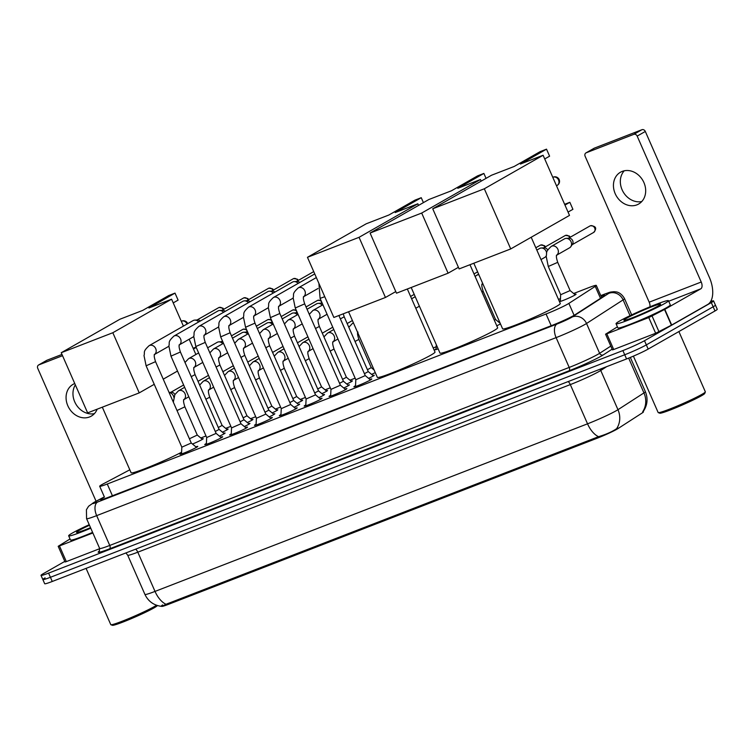 <?xml version="1.0" encoding="UTF-8"?>
<svg xmlns="http://www.w3.org/2000/svg" width="755" height="755" viewBox="0 0 755 755"><rect width="100%" height="100%" fill="white"/><g stroke="black" fill="none" stroke-linecap="round" stroke-linejoin="round"><path stroke-width="1.13" d="M574.763 294.441A9.164 0.623 156.3 0 1 576.084 294.205A9.164 0.623 156.3 0 1 574.866 295.111A9.164 0.623 156.3 0 1 566.212 299.207A9.164 0.623 156.3 0 1 559.455 301.613M500.461 323.914A9.164 0.623 156.3 0 1 500.301 323.999A9.164 0.623 156.3 0 1 496.781 325.801M351.056 381.124A9.164 0.623 156.3 0 1 352.377 380.888A9.164 0.623 156.3 0 1 351.169 381.794A9.164 0.623 156.3 0 1 346.743 384.012M326.198 390.75A9.164 0.623 156.3 0 1 327.519 390.524A9.164 0.623 156.3 0 1 326.311 391.42A9.164 0.623 156.3 0 1 321.885 393.648M301.339 400.386A9.164 0.623 156.3 0 1 302.661 400.15A9.164 0.623 156.3 0 1 301.453 401.056A9.164 0.623 156.3 0 1 297.026 403.274M276.481 410.012A9.164 0.623 156.3 0 1 277.802 409.786A9.164 0.623 156.3 0 1 276.594 410.682A9.164 0.623 156.3 0 1 272.168 412.909M251.632 419.648A9.164 0.623 156.3 0 1 252.953 419.412A9.164 0.623 156.3 0 1 251.736 420.318A9.164 0.623 156.3 0 1 247.31 422.536M226.774 429.274A9.164 0.623 156.3 0 1 228.095 429.048A9.164 0.623 156.3 0 1 226.887 429.944A9.164 0.623 156.3 0 1 222.461 432.171M201.915 438.91A9.164 0.623 156.3 0 1 203.237 438.674A9.164 0.623 156.3 0 1 202.029 439.58A9.164 0.623 156.3 0 1 192.497 444.044M372.913 375.471A9.164 0.623 156.3 0 1 374.235 375.244A9.164 0.623 156.3 0 1 373.017 376.141A9.164 0.623 156.3 0 1 368.591 378.368M348.055 385.107A9.164 0.623 156.3 0 1 349.376 384.871A9.164 0.623 156.3 0 1 348.168 385.777A9.164 0.623 156.3 0 1 343.742 387.995M323.197 394.733A9.164 0.623 156.3 0 1 324.518 394.506A9.164 0.623 156.3 0 1 323.31 395.403A9.164 0.623 156.3 0 1 318.884 397.63M298.338 404.369A9.164 0.623 156.3 0 1 299.659 404.142A9.164 0.623 156.3 0 1 298.452 405.039A9.164 0.623 156.3 0 1 294.025 407.256M273.489 413.995A9.164 0.623 156.3 0 1 274.811 413.768A9.164 0.623 156.3 0 1 273.593 414.665A9.164 0.623 156.3 0 1 269.167 416.892M248.631 423.63A9.164 0.623 156.3 0 1 249.952 423.404A9.164 0.623 156.3 0 1 248.744 424.301A9.164 0.623 156.3 0 1 244.318 426.528M223.773 433.257A9.164 0.623 156.3 0 1 225.094 433.03A9.164 0.623 156.3 0 1 223.886 433.936A9.164 0.623 156.3 0 1 219.46 436.154M369.846 379.406A9.749 0.661 156.3 0 1 371.762 378.991A9.749 0.661 156.3 0 1 370.478 379.954A9.749 0.661 156.3 0 1 360.569 384.597A9.749 0.661 156.3 0 1 353.916 386.824A9.749 0.661 156.3 0 1 355.209 385.871A9.749 0.661 156.3 0 1 355.52 385.692M344.988 389.033A9.749 0.661 156.3 0 1 346.913 388.627A9.749 0.661 156.3 0 1 345.62 389.58A9.749 0.661 156.3 0 1 335.72 394.233A9.749 0.661 156.3 0 1 329.067 396.46A9.749 0.661 156.3 0 1 330.35 395.497A9.749 0.661 156.3 0 1 330.662 395.327M320.139 398.668A9.749 0.661 156.3 0 1 322.055 398.253A9.749 0.661 156.3 0 1 320.771 399.216A9.749 0.661 156.3 0 1 310.862 403.868A9.749 0.661 156.3 0 1 304.208 406.086A9.749 0.661 156.3 0 1 305.492 405.133A9.749 0.661 156.3 0 1 305.813 404.954M295.28 408.295A9.749 0.661 156.3 0 1 297.196 407.889A9.749 0.661 156.3 0 1 295.913 408.842A9.749 0.661 156.3 0 1 286.003 413.495A9.749 0.661 156.3 0 1 279.35 415.722A9.749 0.661 156.3 0 1 280.634 414.759A9.749 0.661 156.3 0 1 280.954 414.589M270.422 417.93A9.749 0.661 156.3 0 1 272.338 417.515A9.749 0.661 156.3 0 1 271.054 418.478A9.749 0.661 156.3 0 1 261.145 423.13A9.749 0.661 156.3 0 1 254.492 425.348A9.749 0.661 156.3 0 1 255.785 424.395A9.749 0.661 156.3 0 1 256.096 424.216M245.564 427.557A9.749 0.661 156.3 0 1 247.489 427.151A9.749 0.661 156.3 0 1 246.196 428.104A9.749 0.661 156.3 0 1 236.287 432.757A9.749 0.661 156.3 0 1 229.643 434.984A9.749 0.661 156.3 0 1 230.926 434.031A9.749 0.661 156.3 0 1 231.238 433.851M220.705 437.192A9.749 0.661 156.3 0 1 222.631 436.777A9.749 0.661 156.3 0 1 221.347 437.74A9.749 0.661 156.3 0 1 211.438 442.392A9.749 0.661 156.3 0 1 204.784 444.62A9.749 0.661 156.3 0 1 206.068 443.657A9.749 0.661 156.3 0 1 206.389 443.478M195.856 446.828A9.749 0.661 156.3 0 1 197.772 446.413A9.749 0.661 156.3 0 1 196.489 447.375A9.749 0.661 156.3 0 1 186.579 452.018A9.749 0.661 156.3 0 1 179.926 454.246A9.749 0.661 156.3 0 1 181.209 453.293A9.749 0.661 156.3 0 1 181.53 453.113M129.813 469.808L103.577 483.691A17.176 1.17 -23.7 0 0 101.953 484.578A17.176 1.17 -23.7 0 0 99.688 486.267A17.176 1.17 -23.7 0 0 107.267 484.012L546.054 313.995A17.176 1.17 -23.7 0 0 568.874 303.397L595.242 286.371A17.176 1.17 -23.7 0 0 596.299 285.409A17.176 1.17 -23.7 0 0 588.721 287.664L573.64 293.516M161.702 606.256L161.73 606.331A15.459 1.048 -23.7 0 0 168.554 604.302L597.479 438.098A15.459 1.048 -23.7 0 0 618.015 428.566L642.467 412.777A15.459 1.048 -23.7 0 0 643.42 411.919L643.213 411.456M560.474 298.612L558.473 299.386M499.697 322.168L499.074 322.404M436.192 346.772L433.21 347.932M355.143 378.18L349.933 380.19M330.284 387.806L325.084 389.825M305.426 397.441L300.226 399.461M280.567 407.077L275.367 409.087M255.718 416.703L250.509 418.723M230.86 426.339L225.66 428.349M206.002 435.965L200.802 437.985M375.254 372.583A9.164 0.623 156.3 0 1 371.592 374.386M438.136 348.876A9.164 0.623 156.3 0 1 435.022 349.725A9.164 0.623 156.3 0 1 436.088 348.914M559.37 301.434A9.164 0.623 156.3 0 1 560.37 300.754M162.533 604.934C160.003 606.973 161.174 606.746 166.034 604.274L598.555 436.683C605.491 434.587 611.173 432.153 615.58 429.378L616.656 428.604A20.036 18.413 -122.8 0 0 617.967 409.701L643.958 392.921A22.905 1.557 -23.7 0 0 645.365 391.637L630.34 357.426M710.644 301.481A17.176 1.17 156.3 0 1 713.579 300.905L715.41 305.095A17.176 1.17 156.3 0 1 713.145 306.785L646.327 344.893A17.176 1.17 156.3 0 1 624.725 354.765L50.425 577.292A17.176 1.17 156.3 0 1 42.846 579.547L44.687 583.728A17.176 1.17 156.3 0 0 52.265 581.473L626.556 358.946A17.176 1.17 156.3 0 0 648.167 349.084L714.985 310.966A17.176 1.17 156.3 0 0 717.25 309.276L715.41 305.095A17.176 1.17 156.3 0 1 713.145 306.785L646.327 344.893A17.176 1.17 156.3 0 1 624.725 354.765L50.425 577.292A17.176 1.17 156.3 0 1 42.846 579.547A17.176 1.17 156.3 0 1 45.111 577.858M628.67 358.106L643.958 392.921A20.036 18.413 -122.8 0 1 642.684 411.768L643.335 411.333C647.469 405.133 648.139 398.574 645.365 391.637M104.445 497.092L104.435 497.101A17.176 1.17 -23.7 0 0 102.822 497.989A17.176 1.17 -23.7 0 0 100.547 499.668A17.176 1.17 -23.7 0 0 108.125 497.413L552.311 325.301A17.176 1.17 -23.7 0 0 575.121 314.712L603.613 296.319A17.176 1.17 -23.7 0 0 604.67 295.356A17.176 1.17 -23.7 0 0 601.027 296.177M713.579 300.905A17.176 1.17 156.3 0 1 711.314 302.595L644.496 340.713A17.176 1.17 156.3 0 1 622.884 350.575L48.584 573.111A17.176 1.17 156.3 0 1 41.006 575.367A17.176 1.17 156.3 0 1 43.28 573.677L64.807 561.39M94.403 413.636A18.318 15.345 60.3 0 1 76.519 405.142A18.318 15.345 60.3 0 1 75.349 384.88M74.745 383.531A18.318 15.345 -119.7 0 0 73.112 384.314A18.318 15.345 -119.7 0 0 68.318 406.822A18.318 15.345 -119.7 0 0 89.534 416.968A18.318 15.345 -119.7 0 0 91.261 416.147A18.318 15.345 -119.7 0 0 97.159 409.182M92.856 532.973L59.447 545.922L66.336 561.607L65.072 561.984L58.182 546.299L59.447 545.922M99.736 548.668L66.336 561.607M46.48 360.531A2.86 2.397 60.3 0 1 46.989 360.229L38.845 364.882A2.86 2.397 -119.7 0 0 37.75 368.364L96.083 501.254M61.976 354.425L46.989 360.229M62.533 355.699L38.845 364.882M70.045 538.947L58.182 546.299M157.38 605.529L157.37 605.548A24.622 1.67 156.3 0 1 154.124 607.841A24.622 1.67 156.3 0 1 129.841 619.279A24.622 1.67 156.3 0 1 112.382 625.291L110.881 624.715A25.764 1.755 156.3 0 1 110.777 624.63L86.079 568.373M156.54 605.246A25.764 1.755 156.3 0 1 154.558 606.444A25.764 1.755 156.3 0 1 129.152 618.42A25.764 1.755 156.3 0 1 110.881 624.715M90.76 528.207A28.624 1.944 156.3 0 1 68.667 535.814A28.624 1.944 156.3 0 1 72.442 533.002A28.624 1.944 156.3 0 1 89.222 524.706M92.601 532.388A28.624 1.944 156.3 0 1 70.508 540.004L68.667 535.814M90.525 527.66A20.036 1.359 156.3 0 1 76.614 532.435A20.036 1.359 156.3 0 1 79.181 530.397A20.036 1.359 156.3 0 1 89.468 525.253M181.578 452.226A31.493 2.142 156.3 0 1 150.151 466.59A31.493 2.142 156.3 0 1 131.115 472.772L102.321 407.181M148.943 307.983L175.018 293.11L168.733 295.545L142.667 310.418L120.007 319.195L61.23 352.727L112.825 332.728L171.602 299.207L148.943 307.983M173.225 302.897L178.095 300.122L175.018 293.11M171.602 299.207L183.418 326.113M189.175 339.24L195.875 354.501M112.825 332.728L139.231 392.883L154.246 384.314M163.24 379.18L177.501 371.045M139.231 392.883L87.627 412.872L61.23 352.727M196.234 347.451L193.469 349.027M196.083 347.121L193.138 348.263M407.332 288.995L435.012 352.047A31.493 2.142 156.3 0 1 430.86 355.143A31.493 2.142 156.3 0 1 398.838 370.167A31.493 2.142 156.3 0 1 377.349 377.358L348.555 311.768M395.176 212.57L421.252 197.697L414.967 200.132L388.891 215.005L366.232 223.782L307.455 257.313L359.05 237.325L417.836 203.793L395.176 212.57M423.413 202.633L421.252 197.697M417.836 203.793L418.544 205.407M359.05 237.325L385.456 297.47L395.79 291.581M385.456 297.47L333.861 317.459L307.455 257.313M469.969 264.722L497.649 327.783A31.493 2.142 156.3 0 1 493.496 330.879A31.493 2.142 156.3 0 1 461.475 345.903A31.493 2.142 156.3 0 1 439.986 353.095L411.192 287.504M457.804 188.306L483.88 173.433L477.604 175.858L451.528 190.741L428.868 199.518L370.092 233.05L421.686 213.052L480.463 179.52L457.804 188.306M486.05 178.359L483.88 173.433M480.463 179.52L481.171 181.134M421.686 213.052L448.092 273.197L458.417 267.308M448.092 273.197L396.498 293.195L370.092 233.05M531.199 237.249L560.285 303.51A31.493 2.142 156.3 0 1 556.124 306.606A31.493 2.142 156.3 0 1 524.112 321.63A31.493 2.142 156.3 0 1 502.613 328.821L473.819 263.231M520.44 164.033L546.516 149.16L540.231 151.595L514.164 166.468L491.505 175.245L432.728 208.776L484.323 188.778L543.1 155.256L520.44 164.033M544.723 158.946L549.593 156.172L546.516 149.16M543.1 155.256L569.506 215.401L510.729 248.933L459.125 268.922L432.728 208.776M484.323 188.778L510.729 248.933M564.966 205.077L569.846 202.302L572.922 209.305L568.043 212.089M569.846 202.302L564.636 204.312M181.483 453.953L181.832 447.168L191.26 443.015M154.567 354.406A5.153 4.313 60.3 0 0 155.53 348.225A5.153 4.313 60.3 0 0 149.858 345.356A5.153 4.313 60.3 0 0 149.603 345.45A5.153 4.313 60.3 0 0 149.112 345.677L193.091 320.592A5.153 4.313 60.3 0 1 193.582 320.365A5.153 4.313 60.3 0 1 194.724 320.12A5.153 4.313 60.3 0 1 198.697 321.951M194.724 320.12L197.697 319.941A3.718 3.114 60.3 0 1 200.33 321.017M206.341 444.317L206.691 437.532L216.119 433.389L221.357 437.73M193.714 336.655L179.407 344.808A5.153 4.313 60.3 0 0 180.388 338.599A5.153 4.313 60.3 0 0 174.716 335.73A5.153 4.313 60.3 0 0 174.462 335.815A5.153 4.313 60.3 0 0 173.971 336.05L217.95 310.966A5.153 4.313 60.3 0 1 218.431 310.73A5.153 4.313 60.3 0 1 219.582 310.484A5.153 4.313 60.3 0 1 223.546 312.315M219.582 310.484L222.555 310.314A3.718 3.114 60.3 0 1 225.179 311.381M231.2 434.691L231.549 427.906L240.977 423.753L246.215 428.094M204.284 335.144A5.153 4.313 60.3 0 0 205.247 328.963A5.153 4.313 60.3 0 0 199.575 326.094A5.153 4.313 60.3 0 0 199.32 326.188A5.153 4.313 60.3 0 0 198.829 326.415L242.799 301.33A5.153 4.313 60.3 0 1 243.289 301.103A5.153 4.313 60.3 0 1 244.431 300.858A5.153 4.313 60.3 0 1 248.404 302.689M244.431 300.858L247.404 300.679A3.718 3.114 60.3 0 1 250.037 301.755M256.058 425.056L256.398 418.27L265.836 414.127L271.073 418.468M229.133 325.518A5.153 4.313 60.3 0 0 230.105 319.327A5.153 4.313 60.3 0 0 224.433 316.468A5.153 4.313 60.3 0 0 224.169 316.553A5.153 4.313 60.3 0 0 223.688 316.789L267.657 291.704A5.153 4.313 60.3 0 1 268.148 291.468A5.153 4.313 60.3 0 1 269.29 291.222A5.153 4.313 60.3 0 1 273.263 293.053M269.29 291.222L272.262 291.052A3.718 3.114 60.3 0 1 274.895 292.119M280.907 415.429L281.256 408.644L290.694 404.491L295.922 408.832M253.991 315.883A5.153 4.313 60.3 0 0 254.954 309.701A5.153 4.313 60.3 0 0 249.282 306.832A5.153 4.313 60.3 0 0 249.027 306.926A5.153 4.313 60.3 0 0 248.537 307.153L292.515 282.068A5.153 4.313 60.3 0 1 293.006 281.841A5.153 4.313 60.3 0 1 294.148 281.596A5.153 4.313 60.3 0 1 298.121 283.418M294.148 281.596L297.121 281.417A3.718 3.114 60.3 0 1 299.754 282.493M305.766 405.794L306.115 399.008L315.543 394.865L320.781 399.206M330.624 396.167L330.973 389.372L340.401 385.229L345.639 389.571M355.832 379.737L365.26 375.603L370.497 379.944M215.288 431.473L219.12 429.406L224.292 433.691M207.634 347.8L217.185 342.355A5.153 4.313 60.3 0 1 217.666 342.119A5.153 4.313 60.3 0 1 218.818 341.873A5.153 4.313 60.3 0 1 222.782 343.704M218.818 341.873L221.791 341.704A3.718 3.114 60.3 0 1 222.848 341.826M240.137 421.847L243.978 419.771L249.15 424.065M232.493 338.164L242.034 332.719A5.153 4.313 60.3 0 1 242.525 332.483A5.153 4.313 60.3 0 1 243.667 332.238A5.153 4.313 60.3 0 1 247.64 334.069M243.667 332.238L246.64 332.068A3.718 3.114 60.3 0 1 247.706 332.2M264.996 412.211L268.837 410.144L274.008 414.429M257.351 328.529L266.892 323.083A5.153 4.313 60.3 0 1 267.383 322.857A5.153 4.313 60.3 0 1 268.525 322.611A5.153 4.313 60.3 0 1 272.498 324.442M268.525 322.611L271.498 322.432A3.718 3.114 60.3 0 1 272.555 322.564M289.854 402.585L293.686 400.509L298.857 404.793M282.2 318.903L291.751 313.457A5.153 4.313 60.3 0 1 292.242 313.221A5.153 4.313 60.3 0 1 293.384 312.976A5.153 4.313 60.3 0 1 297.357 314.807M293.384 312.976L296.356 312.806A3.718 3.114 60.3 0 1 297.413 312.929M314.712 392.949L318.544 390.873M307.058 309.267L316.609 303.821A5.153 4.313 60.3 0 1 317.091 303.595A5.153 4.313 60.3 0 1 318.242 303.35A5.153 4.313 60.3 0 1 322.206 305.18M318.242 303.35L321.215 303.17A3.718 3.114 60.3 0 1 322.272 303.302M339.571 383.323L343.402 381.247L348.574 385.531M364.42 373.687L368.261 371.611L373.432 375.905M169.092 392.487A5.153 4.313 60.3 0 1 173.376 395.865A5.153 4.313 60.3 0 1 173.81 397.328M173.348 400.386A5.153 4.313 60.3 0 1 173.131 400.745A5.153 4.313 60.3 0 1 172.867 401.094M169.063 392.44L171.394 392.298A3.718 3.114 60.3 0 1 174.886 394.563M641.778 201.538A18.318 15.345 60.3 0 1 623.12 191.798A18.318 15.345 60.3 0 1 624.243 170.79M622.214 171.394A18.318 15.345 -119.7 0 0 620.487 172.215A18.318 15.345 -119.7 0 0 615.693 194.724A18.318 15.345 -119.7 0 0 636.909 204.869A18.318 15.345 -119.7 0 0 638.636 204.039A18.318 15.345 -119.7 0 0 643.43 181.53A18.318 15.345 -119.7 0 0 622.214 171.394M648.772 317.562L664.806 309.342L671.686 325.037L655.661 333.257L648.772 317.562L606.822 333.823L613.711 349.508L612.447 349.886L605.557 334.191L606.822 333.823M655.661 333.257L613.711 349.508M671.686 325.037L707.699 304.491A22.905 12.41 68.8 0 0 709.379 277.378L645.317 131.455L637.173 136.098L701.225 282.021A5.729 3.105 -111.2 0 1 700.81 288.806L664.806 309.342M593.855 148.433A2.86 2.397 60.3 0 1 594.374 148.131L586.22 152.784A2.86 2.397 -119.7 0 0 585.125 156.266L649.187 302.189A5.729 3.105 -111.2 0 1 649.961 306.813M637.173 136.098A2.86 2.397 -119.7 0 0 633.775 134.352L641.929 129.709L594.374 148.131M641.929 129.709A2.86 2.397 60.3 0 1 645.317 131.455M633.775 134.352L586.22 152.784M617.42 326.849L605.557 334.191M678.887 331.558L705.34 391.817A25.764 1.755 156.3 0 1 705.33 391.949L704.745 393.449A24.622 1.67 156.3 0 1 701.499 395.743A24.622 1.67 156.3 0 1 677.216 407.181A24.622 1.67 156.3 0 1 659.757 413.193L658.256 412.617A25.764 1.755 156.3 0 1 658.152 412.532L633.398 356.134M705.33 391.949A25.764 1.755 156.3 0 1 701.933 394.346A25.764 1.755 156.3 0 1 676.527 406.322A25.764 1.755 156.3 0 1 658.256 412.617M664.693 303.519A28.624 1.944 156.3 0 1 635.587 317.175A28.624 1.944 156.3 0 1 616.042 323.716A28.624 1.944 156.3 0 1 619.827 320.903A28.624 1.944 156.3 0 1 648.932 307.247A28.624 1.944 156.3 0 1 668.468 300.707A28.624 1.944 156.3 0 1 664.693 303.519M668.468 300.707L670.308 304.888A28.624 1.944 156.3 0 1 666.523 307.7A28.624 1.944 156.3 0 1 637.418 321.366A28.624 1.944 156.3 0 1 617.883 327.906L616.042 323.716M626.556 318.299A20.036 1.359 156.3 0 1 647.526 308.484A20.036 1.359 156.3 0 1 660.597 304.265A20.036 1.359 156.3 0 1 657.964 306.124A20.036 1.359 156.3 0 1 638.192 315.439A20.036 1.359 156.3 0 1 623.989 320.328A20.036 1.359 156.3 0 1 626.556 318.299M189.411 438.787L197.263 435.05M199.273 384.191A3.718 3.114 60.3 0 1 199.745 384.927M218.289 427.49L222.121 425.414M224.131 374.555A3.718 3.114 60.3 0 1 224.594 375.301M243.138 417.864L246.979 415.788L252.151 420.073M248.99 364.92A3.718 3.114 60.3 0 1 249.452 365.665M267.997 408.228L271.828 406.152L277.01 410.446M273.848 355.294A3.718 3.114 60.3 0 1 274.31 356.039M292.855 398.602L296.687 396.526M298.697 345.658A3.718 3.114 60.3 0 1 299.169 346.403M317.713 388.967L321.545 386.89L326.717 391.184M323.555 336.032A3.718 3.114 60.3 0 1 324.018 336.777M342.562 379.331L346.403 377.264L351.575 381.549M348.414 326.396A3.718 3.114 60.3 0 1 348.876 327.142M367.421 369.705L371.262 367.628L374.112 369.997M494.355 320.271L495.535 319.469M536.833 250.075L539.627 248.48A5.153 4.313 60.3 0 1 540.118 248.253A5.153 4.313 60.3 0 1 541.26 248.008A5.153 4.313 60.3 0 1 546.224 251.396A5.153 4.313 60.3 0 1 546.648 252.859M546.195 255.917A5.153 4.313 60.3 0 1 545.978 256.275A5.153 4.313 60.3 0 1 544.733 257.436L540.995 259.569M541.26 248.008L544.232 247.829A3.718 3.114 60.3 0 1 547.724 250.094M560.333 301.434L560.672 294.724L570.11 290.581L575.282 294.865M556.737 255.105A5.153 4.313 60.3 0 0 557.7 248.923A5.153 4.313 60.3 0 0 552.028 246.064A5.153 4.313 60.3 0 0 551.773 246.149A5.153 4.313 60.3 0 0 551.282 246.385L564.485 238.854A5.153 4.313 60.3 0 1 564.976 238.618A5.153 4.313 60.3 0 1 566.118 238.372A5.153 4.313 60.3 0 1 571.073 241.76A5.153 4.313 60.3 0 1 570.837 246.64A5.153 4.313 60.3 0 1 569.591 247.8L556.728 255.143M566.118 238.372L569.091 238.202A3.718 3.114 60.3 0 1 572.667 240.647A3.718 3.114 60.3 0 1 572.498 244.167L570.837 246.64M618.015 428.566L617.458 427.283M597.479 438.098L597.063 437.154M168.554 604.302L168.138 603.349M112.419 495.752L107.267 484.012M600.499 298.338L595.242 286.371M574.111 315.335L568.874 303.397M551.207 325.735L546.054 313.995M568.175 381.568A5.729 3.105 -111.2 0 1 570.318 384.597L137.806 552.188A22.905 1.557 156.3 0 1 127.699 555.199L144.922 594.421A22.905 1.557 -23.7 0 0 155.02 591.41A20.036 10.863 68.8 0 0 166.034 604.274M599.13 371.441A22.905 1.557 156.3 0 1 570.318 384.597L587.541 423.819A22.905 1.557 -23.7 0 0 616.354 410.673A22.905 1.557 -23.7 0 0 617.967 409.701L600.744 370.469A22.905 1.557 156.3 0 1 599.13 371.441M598.555 436.683A20.036 10.863 -111.2 0 1 587.541 423.819L155.02 591.41L137.806 552.188A5.729 3.105 -111.2 0 0 135.664 549.159M626.556 358.946L622.884 350.575M648.167 349.084L644.496 340.713M52.265 581.473L48.584 573.111M714.985 310.966L711.314 302.595M606.661 366.656L600.744 370.469A5.729 5.266 57.2 0 1 600.329 369.11M104.369 496.932L95.054 501.867A11.448 0.783 -23.7 0 0 93.969 502.452A11.448 0.783 -23.7 0 0 97.508 502.075L556.945 324.055A11.448 0.783 -23.7 0 0 571.356 317.477A11.448 0.783 -23.7 0 0 572.158 316.996L608.738 293.374A11.448 0.783 -23.7 0 0 604.387 294.242L600.791 295.639M631.671 314.892L624.517 298.593A22.905 1.557 156.3 0 1 623.111 299.877L586.531 323.489A22.905 1.557 156.3 0 1 584.917 324.461A22.905 1.557 156.3 0 1 556.105 337.617L96.668 515.637A22.905 1.557 156.3 0 1 86.57 518.647L99.651 548.46A22.905 1.557 -23.7 0 0 109.758 545.45L569.194 367.43A22.905 1.557 -23.7 0 0 598.007 354.274A22.905 1.557 -23.7 0 0 599.621 353.302L610.786 346.101M612.126 349.169L603.217 354.925A25.764 1.755 156.3 0 1 568.987 370.818L109.55 548.838A2.86 1.548 68.8 0 0 109.758 545.45L96.668 515.637A11.448 6.21 -111.2 0 1 97.508 502.075M603.217 354.925A2.86 2.633 57.2 0 1 599.621 353.302L586.531 323.489A11.448 10.523 -122.8 0 0 572.158 316.996M109.55 548.838A25.764 1.755 156.3 0 1 99.462 550.98M556.945 324.055A11.448 6.21 -111.2 0 0 556.105 337.617L569.194 367.43A2.86 1.548 68.8 0 1 568.987 370.818M608.738 293.374A11.448 10.523 -122.8 0 1 623.111 299.877L630.038 315.666M604.387 294.242A11.448 6.21 -111.2 0 1 604.84 294.025L600.772 295.601M95.054 501.867A11.448 8.371 -117.9 0 0 94.29 502.207L104.35 496.884M99.688 486.267L104.435 497.101M187.08 324.027A4.577 3.841 -119.7 0 0 187.042 323.942A4.577 3.841 -119.7 0 0 181.615 321.149A4.577 3.841 -119.7 0 0 181.294 321.29A4.577 4.577 0 0 1 187.712 323.659M553.113 177.198A4.577 3.841 -119.7 0 0 552.792 177.34A4.577 4.577 0 0 1 559.087 179.416A4.577 4.577 0 0 1 557.218 185.362A4.577 3.841 -119.7 0 0 558.54 179.992A4.577 3.841 -119.7 0 0 553.113 177.198M219.516 307.37A3.718 2.02 68.8 0 0 219.129 307.445L218.629 307.681A3.718 3.114 60.3 0 1 218.978 307.511A3.718 3.114 60.3 0 1 223.282 309.569M223.81 309.267L222.952 308.144L219.129 307.445A3.718 2.02 68.8 0 0 218.978 307.511M181.832 447.168L146.111 365.788L155.549 361.645C153.01 353.784 154.954 355.161 154.624 354.293L154.218 354.633M244.365 297.734A3.718 2.02 68.8 0 0 243.978 297.81L243.478 298.046A3.718 3.114 60.3 0 1 243.837 297.876A3.718 3.114 60.3 0 1 248.14 299.933M248.669 299.641L247.81 298.508L243.978 297.81A3.718 2.02 68.8 0 0 243.837 297.876M206.691 437.541L170.97 356.152L180.407 352.009C177.869 344.148 179.813 345.526 179.482 344.667L179.077 344.997M269.224 288.099A3.718 2.02 68.8 0 0 268.837 288.174L268.336 288.419A3.718 3.114 60.3 0 1 268.686 288.25A3.718 3.114 60.3 0 1 272.999 290.307M273.518 290.005L272.668 288.872L268.837 288.174A3.718 2.02 68.8 0 0 268.686 288.25M231.549 427.906L195.819 346.526L205.256 342.383C202.727 334.522 204.671 335.899 204.331 335.031L203.935 335.371M294.082 278.472A3.718 2.02 68.8 0 0 293.695 278.548L293.195 278.784A3.718 3.114 60.3 0 1 293.544 278.614A3.718 3.114 60.3 0 1 297.857 280.671M298.376 280.379L297.527 279.246L293.695 278.548A3.718 2.02 68.8 0 0 293.544 278.614M256.407 418.279L220.677 336.89L230.115 332.747C227.585 324.886 229.529 326.264 229.19 325.405L228.793 325.735M281.256 408.644L245.535 327.264L254.973 323.121C252.434 315.26 254.378 316.638 254.048 315.769L253.652 316.109M306.115 399.017L270.394 317.628L279.831 313.485C277.293 305.624 279.237 307.002 278.906 306.143L278.501 306.473M270.394 317.628L268.289 307.398C269.478 303.887 266.543 303.869 273.395 297.527A5.153 4.313 60.3 0 1 273.886 297.291A5.153 4.313 60.3 0 1 274.141 297.206A5.153 4.313 60.3 0 1 279.812 300.065A5.153 4.313 60.3 0 1 278.85 306.247M330.973 389.382L295.252 308.002L304.68 303.859C302.151 295.998 304.095 297.376 303.755 296.507L303.359 296.847M295.252 308.002L293.148 297.772C294.337 294.252 291.402 294.233 298.253 287.891A5.153 4.313 60.3 0 1 298.744 287.664A5.153 4.313 60.3 0 1 298.999 287.57A5.153 4.313 60.3 0 1 304.671 290.439A5.153 4.313 60.3 0 1 303.708 296.621M355.482 386.532L355.832 379.746L320.101 298.367L324.754 296.706M243.601 329.123A3.718 2.02 68.8 0 0 243.214 329.199L242.714 329.435A3.718 3.114 60.3 0 1 243.072 329.265A3.718 3.114 60.3 0 1 247.13 330.898M246.517 329.501L243.214 329.199A3.718 2.02 68.8 0 0 243.072 329.265M191.223 376.66L195.064 374.603L219.129 429.416M185.003 362.485L188.637 358.634A5.153 4.313 60.3 0 1 189.118 358.398A5.153 4.313 60.3 0 1 189.382 358.314A5.153 4.313 60.3 0 1 195.054 361.183A5.153 4.313 60.3 0 1 194.092 367.364M268.459 319.488A3.718 2.02 68.8 0 0 268.072 319.563L267.572 319.799A3.718 3.114 60.3 0 1 267.921 319.639A3.718 3.114 60.3 0 1 271.989 321.262M271.375 319.865L268.072 319.563A3.718 2.02 68.8 0 0 267.921 319.639M216.081 367.034L219.922 364.967L243.988 419.78M209.862 352.859L213.495 348.999A5.153 4.313 60.3 0 1 213.976 348.772A5.153 4.313 60.3 0 1 214.231 348.687A5.153 4.313 60.3 0 1 219.903 351.547A5.153 4.313 60.3 0 1 218.941 357.728M293.317 309.861A3.718 2.02 68.8 0 0 292.931 309.937L292.43 310.173A3.718 3.114 60.3 0 1 292.78 310.003A3.718 3.114 60.3 0 1 296.847 311.626M296.234 310.239L292.931 309.937A3.718 2.02 68.8 0 0 292.78 310.003M240.939 357.398L244.78 355.331L268.837 410.154M234.711 343.223L238.344 339.373A5.153 4.313 60.3 0 1 238.835 339.137A5.153 4.313 60.3 0 1 239.09 339.052A5.153 4.313 60.3 0 1 244.762 341.921A5.153 4.313 60.3 0 1 243.799 348.102M318.176 300.226A3.718 2.02 68.8 0 0 317.789 300.301L317.289 300.537A3.718 3.114 60.3 0 1 317.638 300.367A3.718 3.114 60.3 0 1 321.696 302M321.083 300.603L317.789 300.301A3.718 2.02 68.8 0 0 317.638 300.367M265.788 347.772L269.639 345.705L293.695 400.518M259.569 333.597L263.202 329.737A5.153 4.313 60.3 0 1 263.693 329.51A5.153 4.313 60.3 0 1 263.948 329.416A5.153 4.313 60.3 0 1 269.62 332.285A5.153 4.313 60.3 0 1 268.657 338.466M290.647 338.136L294.488 336.069L318.553 390.882L323.716 395.167M284.427 323.961L288.061 320.111A5.153 4.313 60.3 0 1 288.552 319.875A5.153 4.313 60.3 0 1 288.806 319.79A5.153 4.313 60.3 0 1 294.478 322.659A5.153 4.313 60.3 0 1 293.516 328.84L302.226 323.895M315.505 328.51L319.346 326.443L343.412 381.256M309.286 314.335L312.919 310.475A5.153 4.313 60.3 0 1 313.4 310.248A5.153 4.313 60.3 0 1 313.665 310.154A5.153 4.313 60.3 0 1 319.337 313.023A5.153 4.313 60.3 0 1 318.365 319.205L327.085 314.259M340.363 318.874L344.204 316.807L368.261 371.62M701.225 282.021L649.187 302.189M700.81 288.806L668.703 301.245M671.422 325.178L664.532 309.493M652.103 316.071L658.992 331.756M177.01 410.541L184.871 406.813L197.272 435.059L202.434 439.334M173.339 402.17L174.858 394.61L178.444 390.854A5.153 4.313 60.3 0 1 178.926 390.618A5.153 4.313 60.3 0 1 179.19 390.533A5.153 4.313 60.3 0 1 184.862 393.393A5.153 4.313 60.3 0 1 183.899 399.574M205.888 399.244L209.73 397.187L222.13 425.424L227.293 429.708M199.66 385.069L203.303 381.218A5.153 4.313 60.3 0 1 203.784 380.992A5.153 4.313 60.3 0 1 204.039 380.898A5.153 4.313 60.3 0 1 209.711 383.766A5.153 4.313 60.3 0 1 208.748 389.948M230.747 389.618L234.588 387.551L246.979 415.797M224.518 375.443L228.152 371.592A5.153 4.313 60.3 0 1 228.642 371.356A5.153 4.313 60.3 0 1 228.897 371.271A5.153 4.313 60.3 0 1 234.569 374.131A5.153 4.313 60.3 0 1 233.606 380.312M255.596 379.982L259.446 377.925L271.838 406.162M249.376 365.807L253.01 361.956A5.153 4.313 60.3 0 1 253.501 361.73A5.153 4.313 60.3 0 1 253.755 361.636A5.153 4.313 60.3 0 1 259.427 364.505A5.153 4.313 60.3 0 1 258.465 370.686L263.382 367.911M280.454 370.356L284.295 368.289L296.696 396.535L301.858 400.811M274.235 356.181L277.868 352.33A5.153 4.313 60.3 0 1 278.35 352.094A5.153 4.313 60.3 0 1 278.614 352.009A5.153 4.313 60.3 0 1 284.286 354.869A5.153 4.313 60.3 0 1 283.323 361.05M305.313 360.72L309.154 358.663L321.555 386.9M299.093 346.545L302.727 342.695A5.153 4.313 60.3 0 1 303.208 342.459A5.153 4.313 60.3 0 1 303.472 342.374A5.153 4.313 60.3 0 1 309.135 345.243A5.153 4.313 60.3 0 1 308.172 351.424M330.171 351.094L334.012 349.027L346.413 377.273M323.942 336.919L327.576 333.059A5.153 4.313 60.3 0 1 328.066 332.832A5.153 4.313 60.3 0 1 328.321 332.738A5.153 4.313 60.3 0 1 333.993 335.607A5.153 4.313 60.3 0 1 333.03 341.788M355.02 341.458L358.87 339.391L371.262 367.638M348.801 327.283L352.434 323.433A5.153 4.313 60.3 0 1 352.925 323.197A5.153 4.313 60.3 0 1 353.18 323.112A5.153 4.313 60.3 0 1 353.5 323.027M481.954 292.025L483.143 291.241L495.544 319.478L500.216 323.348M475.112 276.443L476.716 275.273A5.153 4.313 60.3 0 1 477.207 275.046A5.153 4.313 60.3 0 1 477.462 274.952A5.153 4.313 60.3 0 1 478.906 274.801M482.719 283.502A5.153 4.313 60.3 0 1 482.171 284.003L482.794 283.672M541.118 244.931A3.718 2.02 68.8 0 0 540.731 245.007L540.231 245.243A3.718 3.114 60.3 0 1 540.58 245.073A3.718 3.114 60.3 0 1 544.884 247.13M545.412 246.828L544.553 245.705L540.731 245.007A3.718 2.02 68.8 0 0 540.58 245.073M565.967 235.296A3.718 2.02 68.8 0 0 565.58 235.371L565.08 235.607A3.718 3.114 60.3 0 1 565.438 235.447A3.718 3.114 60.3 0 1 569.742 237.504M570.27 237.202L569.412 236.07L565.58 235.371A3.718 2.02 68.8 0 0 565.438 235.447M590.825 225.669A3.718 2.02 68.8 0 0 590.438 225.745L589.938 225.981A3.718 3.114 60.3 0 1 590.287 225.811A3.718 3.114 60.3 0 1 594.6 227.868A3.718 3.114 60.3 0 1 593.628 232.446L572.139 244.705M593.628 232.446C596.261 229.407 597.337 226.056 590.438 225.745A3.718 2.02 68.8 0 0 590.287 225.811M560.682 294.733L548.281 266.487L557.719 262.344L570.119 290.59M601.65 297.593L596.299 285.409M161.296 606.322C153.709 605.302 148.254 601.339 144.922 594.421M125.896 552.943L127.699 555.199M94.29 502.207L88.599 506.246L86.429 509.71L86.57 518.647M99.282 551.207L99.651 548.46M41.006 575.367L42.846 579.547M624.517 298.593C620.78 291.977 615.835 291.864 616.089 291.902L614.023 291.694C608.7 292.232 610.729 292.015 604.84 294.025M46.725 360.361L38.571 365.005M556.492 185.768L557.218 185.362M154.558 354.444L168.856 346.29M155.549 361.645L191.27 443.025L196.498 447.366M149.112 345.677C142.27 352.028 145.205 352.038 144.007 355.558L146.111 365.788M218.629 307.681L197.055 319.978M216.128 433.398L180.407 352.009M173.971 336.05C167.119 342.392 170.054 342.411 168.865 345.932L170.97 356.152M243.478 298.046L221.913 310.352M204.265 335.182L218.563 327.019M240.987 423.763L205.256 342.383M198.829 326.415C191.978 332.757 194.913 332.776 193.724 336.296L195.819 346.526M268.336 288.419L246.772 300.716M229.124 325.547L243.421 317.393M265.845 414.136L230.115 332.747M223.688 316.789C216.836 323.131 219.771 323.149 218.572 326.66L220.677 336.89M293.195 278.784L271.621 291.09M253.982 315.92L268.28 307.757M290.694 404.501L254.973 323.121M248.537 307.153C241.694 313.495 244.629 313.514 243.431 317.034L245.535 327.264M313.731 271.611L296.479 281.455M278.831 306.285L293.138 298.131M315.552 394.874L279.831 313.485M273.395 297.527L314.75 273.933M303.689 296.658L317.987 288.495M340.411 385.239L304.68 303.859M298.253 287.891L316.345 277.566M365.269 375.613L338.891 315.514M318.903 283.389L320.101 298.367M194.073 367.392L202.802 362.419M193.742 367.591L194.139 367.251C194.479 368.11 192.534 366.741 195.064 374.603M188.637 358.634L198.631 352.934M242.714 329.435L231.474 335.843M222.47 340.977L221.149 341.732M218.931 357.766L227.661 352.783M218.601 357.955L218.997 357.615C219.327 358.483 217.383 357.106 219.922 364.967M213.495 348.999L223.489 343.298M267.572 319.799L256.332 326.217M247.329 331.351L246.007 332.106M243.789 348.13L252.51 343.157M243.45 348.319L243.856 347.989C244.186 348.848 242.242 347.47 244.78 355.331M238.344 339.373L248.348 333.663M292.43 310.173L281.19 316.581M272.187 321.715L270.856 322.47M268.638 338.504L277.368 333.521M268.308 338.693L268.714 338.353C269.044 339.221 267.1 337.844 269.639 345.705M263.202 329.737L273.206 324.037M317.289 300.537L306.039 306.955M297.045 312.089L295.715 312.844M293.166 329.057L293.563 328.727C293.903 329.586 291.959 328.208 294.488 336.069M288.061 320.111L298.065 314.401M321.894 302.453L320.573 303.208M318.025 319.431L318.421 319.091C318.761 319.96 316.817 318.582 319.346 326.443M312.919 310.475L322.913 304.775M343.232 313.835L344.204 316.807M183.625 384.993L170.753 392.336M594.1 148.263L585.946 152.906M183.88 399.612L188.807 396.8M183.55 399.801L183.946 399.47C184.286 400.329 182.342 398.951 184.871 406.813M178.444 390.854L184.645 387.315M208.484 375.367L198.018 381.332M208.739 389.986L213.665 387.173M208.408 390.175L208.805 389.835C209.135 390.703 207.191 389.325 209.73 397.187M203.303 381.218L209.503 377.679M233.342 365.731L222.876 371.696M233.597 380.35L238.523 377.538M233.257 380.539L233.663 380.209C233.993 381.067 232.049 379.69 234.588 387.551M228.152 371.592L234.352 368.053M258.191 356.096L247.734 362.07M258.116 370.913L258.521 370.573C258.852 371.432 256.908 370.063 259.446 377.925M253.01 361.956L259.21 358.417M283.05 346.469L272.593 352.434M283.304 361.088L288.231 358.276M282.974 361.277L283.37 360.937C283.71 361.805 281.766 360.428 284.295 368.289M277.868 352.33L284.069 348.791M307.908 336.834L297.442 342.808M308.163 351.452L313.089 348.64M307.832 351.641L308.229 351.311C308.559 352.17 306.615 350.792 309.154 358.663M302.727 342.695L308.927 339.155M332.766 327.208L322.3 333.172M333.021 341.826L337.947 339.014M332.681 342.015L333.087 341.675C333.417 342.543 331.473 341.166 334.012 349.027M327.576 333.059L333.786 329.529M352.406 320.545L347.158 323.546M357.54 332.379L357.945 332.049C358.276 332.908 356.332 331.53 358.87 339.391M352.434 323.433L353.425 322.866M414.212 294.384L410.607 296.441M415.788 308.248L419.393 306.19M411.626 298.763L415.231 296.706M436.305 344.705L436.05 349.584M477.613 271.866L474.008 273.923M481.822 284.229L482.218 283.889C482.558 284.758 480.614 283.38 483.143 291.241M476.716 275.273L478.632 274.178M540.231 245.243L535.814 247.763M565.08 235.607L543.591 247.866M551.282 246.385C544.44 252.727 547.375 252.746 546.176 256.256L548.281 266.487M556.388 255.332L556.794 254.992C557.124 255.86 555.18 254.482 557.719 262.344M589.938 225.981L568.449 238.24"/></g></svg>
